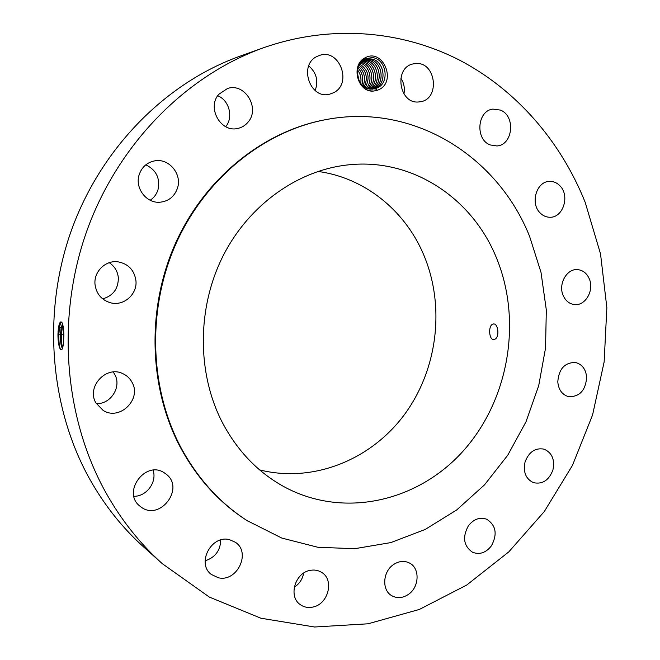 <?xml version="1.0" encoding="UTF-8"?>
<svg xmlns="http://www.w3.org/2000/svg" width="660" height="660" viewBox="0 0 660 660"><rect width="100%" height="100%" fill="white"/><g stroke="black" fill="none" stroke-linecap="round" stroke-linejoin="round"><path stroke-width="0.99" d="M263.125 47.899L239.902 56.224C166.65 82.467 101.854 146.891 71.808 229.218C42.034 311.619 49.483 406.519 89.347 478.451C104.23 505.057 122.438 528.008 143.987 547.28L162.376 563.731L209.319 597.061L260.882 618.214L314.564 627L368.065 623.799L419.356 609.444L466.719 585.049L508.736 551.941L544.277 511.566L572.443 465.407L592.564 415L604.147 361.886L606.854 307.642L600.526 253.877L585.156 202.249C560.942 141.785 516.879 90.032 459.17 59.953C401.338 30.409 330.429 24.148 263.125 47.899C186.763 75.248 118.858 142.939 87.293 229.647C56.001 316.421 63.748 416.369 105.377 491.758C120.912 519.643 139.912 543.642 162.376 563.731M57.948 334.207L57.948 334.232C57.948 341.327 58.74 346.335 60.34 349.264C61.735 350.914 62.758 349.024 63.418 343.612L63.863 335.511C63.748 329.117 63.121 324.819 61.99 322.616C60.572 320.727 59.367 322.558 58.377 328.119L57.948 334.207L58.55 328.193L60.167 323.07L61.207 322.319M365.318 57.717C350.196 64.441 357.489 92.994 373.7 91.039L371.72 90.973C356.152 90.049 351.97 64.152 365.293 58.724L372.289 57.585C386.529 58.872 389.862 82.698 377.421 87.838L375.235 88.696L377.396 90.28L379.145 89.521C396.949 81.18 382.734 47.998 365.318 57.717M373.7 91.039L377.396 90.28M408.276 594.487C419.38 587.293 420.164 568.219 409.53 563.046C404.398 560.497 399.118 560.967 393.69 564.457C382.742 571.395 381.562 590.098 391.685 595.65C397.039 598.604 402.567 598.216 408.276 594.487M326.106 119.575L325.256 119.732C263.868 131.117 205.532 177.284 175.898 242.401C146.438 307.568 148.5 386.851 180.031 446.704C196.886 478.087 219.194 502.705 246.964 520.55L281.754 538.048L317.881 547.272L354.684 548.699L390.86 542.586L425.221 529.435L456.728 509.924L484.489 484.877L507.771 455.177L525.987 421.806L538.684 385.77L545.531 348.133L546.323 309.961L541.002 272.357L529.617 236.428C497.904 156.651 413.952 102.688 326.106 119.575C264.643 130.969 206.233 177.21 176.55 242.434C147.04 307.709 149.111 387.123 180.683 447.067C197.554 478.5 219.895 503.151 247.698 521.02M468.353 525.855C462.231 537.232 463.633 546.034 472.552 552.263C479.663 554.961 485.966 552.799 491.452 545.779C497.607 534.105 496.007 525.253 486.659 519.214C479.77 516.879 473.665 519.09 468.353 525.855M525.055 461.983C522.984 472.106 525.806 479.011 533.528 482.674C542.52 484.522 548.988 480.282 552.923 469.961C555.01 459.583 552.016 452.636 543.947 449.13C535.186 447.629 528.891 451.91 525.055 461.983M557.791 381.901C558.566 389.846 562.163 394.762 568.565 396.643C579.546 396.965 585.568 390.547 586.658 377.38C585.865 369.171 582.104 364.204 575.38 362.48C564.655 362.497 558.789 368.973 557.791 381.901M563.153 295.441C565.538 300.803 569.266 303.847 574.324 304.557C585.263 306.224 594.454 290.4 589.314 278.899C586.847 273.265 582.928 270.171 577.566 269.618C566.833 268.422 558.005 284.13 563.153 295.441M540.111 212.908C542.924 215.77 546.175 217.214 549.871 217.255C563.087 217.891 570.174 195.773 559.969 185.848C556.982 182.754 553.492 181.269 549.508 181.393C536.53 181.319 529.955 203.296 540.111 212.908M490.256 144.952L496.906 145.951C512.993 145.167 515.889 115.871 500.42 110.088L492.913 109.106C477.122 110.632 475.01 139.606 490.256 144.952M418.432 101.978L420.461 101.747C440.269 99.058 436.161 62.04 416.105 63.508L413.028 63.929C393.682 67.691 398.953 103.9 418.432 101.978M333.424 92.779C352.679 84.026 339.735 48.238 319.663 55.374L317.188 56.372C298.188 64.754 310.01 99.883 329.686 94.157L333.424 92.779M248.028 122.166C260.502 108.355 244.934 82.409 227.51 88.498L218.798 94.306C206.63 107.679 220.811 132.883 237.74 128.444C241.849 127.561 245.281 125.474 248.028 122.166M177.474 188.158C182.292 174.199 168.993 158.02 154.737 160.85C147.031 162.401 141.842 167.013 139.177 174.685C134.64 187.984 146.347 203.428 159.811 202.24C168.572 201.341 174.463 196.647 177.474 188.158M135.919 280.541C134.277 270.055 128.296 263.818 117.983 261.822C105.542 259.941 93.481 271.821 95.04 284.6C96.442 294.013 101.615 300.077 110.55 302.783C123.7 306.463 137.585 294.17 135.919 280.541M131.992 382.231C129.888 378.337 126.811 375.466 122.785 373.626C106.243 365.186 86.155 386.875 95.915 402.947L103.133 410.413C119.716 421.171 142.065 399.085 131.992 382.231M165.85 473.93L164.686 473.105C145.761 459.327 121.143 492.616 140.291 506.426L140.596 506.665C159.588 522.101 185.633 487.996 165.85 473.93M229.507 539.674C211.456 534.534 196.193 563.401 211.274 574.414L218.212 577.714C237.023 582.607 251.476 552.387 235.298 542.231L229.507 539.674M310.076 570.397C294.938 572.814 288.098 596.648 300.292 604.626C303.971 607.233 308.146 608.05 312.807 607.076C328.309 604.337 334.554 579.835 321.659 572.402C318.194 570.232 314.333 569.563 310.076 570.397M403.945 93.926C405.017 88.201 403.961 82.912 400.793 78.078M315.166 90.56C318.615 80.866 316.47 72.641 308.731 65.885M225.712 126.687C233.615 117.34 229.284 100.345 217.734 95.733M150.183 200.244C153.978 197.711 156.585 194.23 157.987 189.775C160.339 178.299 156.28 169.983 145.802 164.827M102.688 298.889C113.223 295.754 118.437 288.667 118.33 277.613C117.595 271.227 114.568 266.252 109.255 262.688M96.294 403.606C110.847 404.44 121.927 386.677 114.692 374.319L113.223 372.001M133.93 496.295C146.619 496.526 157.228 481.998 153.087 470.233M205.087 560.835C215.168 557.527 220.39 550.572 220.737 539.962M294.253 587.243C299.384 583.885 302.527 579.166 303.683 573.086M62.238 323.095L61.19 322.319C60.06 322.418 59.161 324.382 58.492 328.193L58.014 332.137M60.522 349.503C59.251 346.558 58.707 341.41 58.872 334.059L59.54 327.096L60.695 322.501M357.918 74.077L357.217 72.658L359.197 81.04M62.444 323.614L61.116 328.226L60.514 334.224C60.382 342.26 61.042 346.937 62.518 348.265M375.235 88.696L370.879 89.158C356.961 88.869 352.267 65.554 364.361 60.142L366.564 59.276L370.673 58.93C384.004 59.59 387.94 82.657 375.548 88.234L375.515 88.242C387.832 82.698 384.046 59.796 370.804 58.954L366.556 59.284M374.418 88.902L376.513 88.242M222.115 422.062C237.592 451.465 258.86 473.352 285.92 487.74C346.302 519.23 420.544 500.371 464.962 449.006C509.52 397.6 522.266 319.176 495.982 256.74C471.842 198.107 412.541 158.103 348.991 164.794C298.551 169.76 249.051 204.418 222.94 256.187C196.952 307.989 196.911 372.908 222.115 422.062M62.469 323.689L61.182 328.226L60.58 334.224C60.415 341.088 60.926 345.642 62.131 347.87L62.527 348.241M259.619 469.895C313.682 483.45 371.621 459.476 404.91 413.952C438.166 368.288 445.467 304.491 422.969 253.118C404.176 209.954 364.32 177.631 317.914 171.435M495.396 338.976C499.727 336.072 497.995 323.54 493.589 323.936L491.898 324.629C488.136 327.608 489.365 340.007 493.68 339.628L495.396 338.976M357.217 72.567L359.221 81.089M62.609 347.968C61.694 344.602 61.322 339.958 61.495 334.042L62.716 324.472M63.55 329.497L63.459 343.216M63.575 329.761L63.492 342.961M372.504 89.166L373.618 88.663C385.902 83.135 382.123 60.307 368.907 59.474L365.623 59.581L368.783 59.45C382.082 60.101 386.009 83.094 373.651 88.654L372.52 89.166M357.505 69.877C360.517 73.846 361.573 78.342 360.673 83.374M357.497 69.91C360.484 73.862 361.54 78.342 360.657 83.341M367.034 59.986L366.902 59.961C380.168 60.613 384.095 83.531 371.761 89.075L371.737 89.084C383.988 83.572 380.209 60.819 367.034 59.986M357.976 68.013C362.431 72.749 363.751 78.358 361.927 84.826M357.984 67.988C362.464 72.732 363.784 78.35 361.944 84.851M365.277 59.928L365.038 60.472C377.899 61.108 382.198 83.028 370.549 89.133C382.099 83.053 377.941 61.306 365.161 60.497L363.841 60.431M365.038 60.472L363.85 60.423M363.132 85.948C365.97 78.243 364.444 71.75 358.561 66.478C364.411 71.767 365.937 78.251 363.115 85.932M369.526 88.993C380.168 82.236 375.557 61.784 363.305 61.009L363.182 60.984C375.524 61.594 380.267 82.211 369.542 88.993M364.27 86.806C368.148 78.07 366.465 70.868 359.197 65.208C366.432 70.884 368.115 78.078 364.246 86.798M362.175 61.603C373.585 63.038 377.949 81.625 368.527 88.77C377.916 81.617 373.552 63.063 362.167 61.611M359.882 64.127C368.47 70.067 370.293 77.847 365.351 87.483C370.326 77.839 368.503 70.051 359.89 64.111M361.366 62.345C371.687 64.663 375.54 81.114 367.471 88.448M361.383 62.329C371.72 64.639 375.573 81.122 367.488 88.448M360.608 63.178C369.798 66.215 373.189 80.644 366.424 88.019C373.23 80.652 369.831 66.181 360.616 63.162M58.377 328.119L59.54 327.096L61.116 328.226M60.514 334.224L57.948 334.232M63.385 327.995L62.164 327.129L61.182 328.226M63.137 334.207L60.58 334.224M63.838 334.084L63.203 334.207M369.031 58.888L368.783 59.45"/></g></svg>
